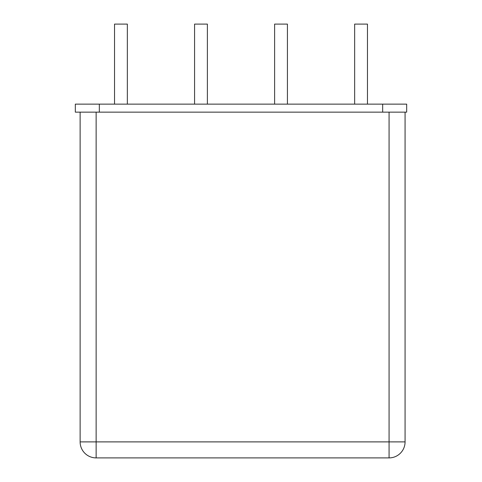 <?xml version="1.0" encoding="UTF-8"?>
<svg xmlns="http://www.w3.org/2000/svg" width="482" height="482" viewBox="0 0 482 482"><rect width="100%" height="100%" fill="white"/><g stroke="black" fill="none" stroke-linecap="round" stroke-linejoin="round"><path stroke-width="0.72" d="M75.325 104.136L406.675 104.136L406.675 112.143L75.325 112.143L75.325 104.136M127.35 24.1L127.35 104.136L127.35 24.1L114.541 24.1L114.541 104.136M207.387 104.136L207.387 24.1L194.577 24.1L194.577 104.136M287.423 104.136L287.423 24.1L274.613 24.1L274.613 104.136M367.459 104.136L367.459 24.1L354.65 24.1L354.65 104.136M389.07 112.143L389.07 441.892L405.073 441.892L405.073 112.143M80.126 112.143L80.126 441.892L96.135 441.892L96.135 112.143M274.535 457.9L210.664 457.9M96.135 457.9L389.07 457.9L389.07 441.892L96.135 441.892L96.135 457.9A16.008 16.008 0 0 1 80.126 441.892A16.008 16.008 0 0 0 96.135 457.9M405.073 441.892A16.008 16.008 0 0 1 389.07 457.9A16.008 16.008 0 0 0 405.073 441.892M382.666 104.136L382.666 112.143M99.334 104.136L99.334 112.143"/></g></svg>
